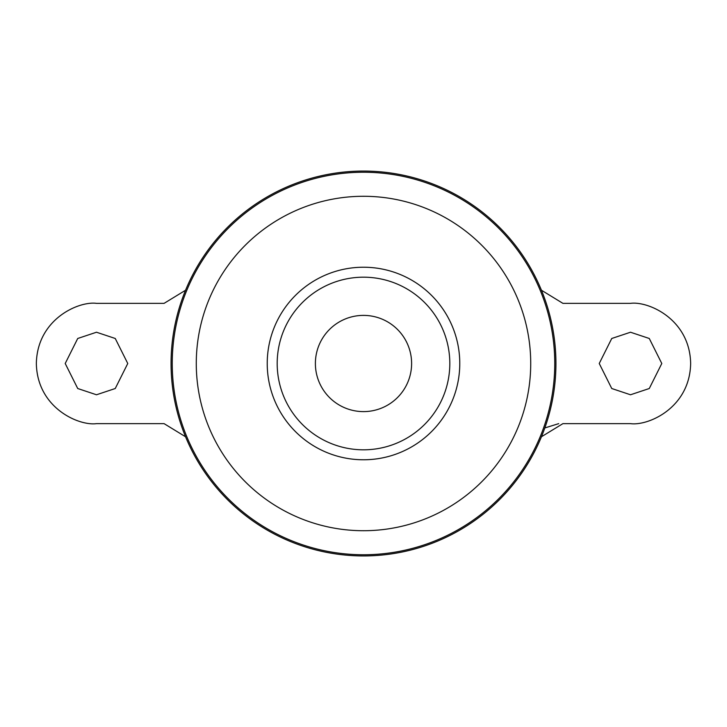 <?xml version="1.0" encoding="UTF-8"?>
<svg xmlns="http://www.w3.org/2000/svg" width="727" height="727" viewBox="0 0 727 727"><rect width="100%" height="100%" fill="white"/><g stroke="black" fill="none" stroke-linecap="round" stroke-linejoin="round"><path stroke-width="1.09" d="M96.491 332.23L77.725 338.482L65.212 363.5L77.725 388.518L96.491 394.77L115.248 388.518L127.761 363.5L115.248 338.482L96.491 332.23M630.509 394.77L611.752 388.518L599.239 363.5L611.752 338.482L630.509 332.23L649.275 338.482L661.788 363.5L649.275 388.518L630.509 394.77M404.394 338.155A48.109 48.109 0 0 1 404.394 388.845M363.5 315.391A48.109 48.109 0 0 1 411.609 363.5A48.109 48.109 0 0 1 363.5 411.609A48.109 48.109 0 0 1 315.391 363.5A48.109 48.109 0 0 1 363.5 315.391M363.5 171.063A192.437 192.437 0 0 1 555.937 363.5A192.437 192.437 0 0 1 363.5 555.937A192.437 192.437 0 0 1 171.063 363.5A192.437 192.437 0 0 1 363.5 171.063M277.187 363.5A86.313 86.313 0 0 1 363.5 277.187A86.313 86.313 0 0 1 449.813 363.5A86.313 86.313 0 0 1 363.5 449.813A86.313 86.313 0 0 1 277.187 363.5M558.727 423.641L544.832 427.949M322.606 388.845A48.109 48.109 0 0 1 322.606 338.155M541.451 290.237L562.916 303.359L630.509 303.359C648.102 300.942 689.832 318.989 690.65 363.5C689.832 408.011 648.102 426.058 630.509 423.641L562.916 423.641L541.461 436.745M185.539 290.255L164.084 303.359L96.491 303.359C78.898 300.942 37.168 318.989 36.35 363.5C37.168 408.011 78.898 426.058 96.491 423.641L164.084 423.641L185.549 436.763M363.5 172.244A191.256 191.256 0 0 1 554.756 363.5A191.256 191.256 0 0 1 363.5 554.756A191.256 191.256 0 0 1 172.244 363.5A191.256 191.256 0 0 1 363.5 172.244M363.5 196.281A167.219 167.219 0 0 1 530.719 363.5A167.219 167.219 0 0 1 363.5 530.719A167.219 167.219 0 0 1 196.281 363.5A167.219 167.219 0 0 1 363.5 196.281M363.5 267.227A96.273 96.273 0 0 1 459.773 363.5A96.273 96.273 0 0 1 363.5 459.773A96.273 96.273 0 0 1 267.227 363.5A96.273 96.273 0 0 1 363.5 267.227"/></g></svg>
